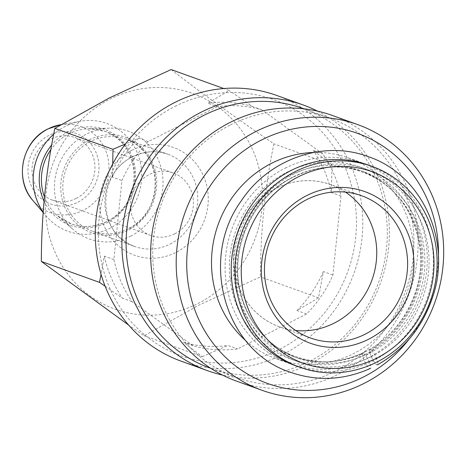 <?xml version="1.0" encoding="UTF-8"?>
<svg xmlns="http://www.w3.org/2000/svg" width="467" height="467" viewBox="0 0 467 467"><rect width="100%" height="100%" fill="white"/><g stroke="black" fill="none" stroke-linecap="round" stroke-linejoin="round"><path stroke-width="0.35" stroke-dasharray="2.33 1.75" d="M370.617 349.964C366.998 348.3 373.752 363.986 376.997 364.785C380.623 366.467 373.857 350.758 370.617 349.964L370.039 349.976M363.425 353.601C366.659 354.389 373.431 370.103 369.806 368.422C366.572 367.634 359.8 351.931 363.425 353.601L362.882 353.595M370.349 368.434L369.806 368.422M285.197 168.161A106.727 100.347 -70.2 0 1 362.322 162.895A106.727 100.347 -70.2 0 1 427.247 256.412A106.727 100.347 -70.2 0 1 367.155 358.469A106.727 100.347 -70.2 0 1 290.036 363.735A106.727 100.347 -70.2 0 1 225.112 270.218A106.727 100.347 -70.2 0 1 285.197 168.161M245.805 340.7A106.727 100.347 109.8 0 0 276.458 358.854A106.727 100.347 109.8 0 0 353.583 353.583A106.727 100.347 109.8 0 0 413.669 251.526A106.727 100.347 109.8 0 0 348.75 158.009A106.727 100.347 109.8 0 0 313.561 152.464M368.445 165.096A106.727 100.347 -70.2 0 1 433.364 258.613A106.727 100.347 -70.2 0 1 373.279 360.67A106.727 100.347 -70.2 0 1 296.154 365.941M295.687 330.502A75.584 71.066 -70.2 0 1 279.564 326.865A75.584 71.066 -70.2 0 1 233.588 260.639A75.584 71.066 -70.2 0 1 276.137 188.364A75.584 71.066 -70.2 0 1 330.753 184.634A75.584 71.066 -70.2 0 1 345.498 192.112M276.12 188.335A75.613 71.089 109.8 0 0 239.676 288.863A75.613 71.089 109.8 0 0 334.185 323.158A75.613 71.089 109.8 0 0 370.629 222.631A75.613 71.089 109.8 0 0 276.12 188.335M438.408 257.924A132.891 124.946 -70.2 0 1 409.232 338.995M332.212 115.419A141.197 132.756 -70.2 0 1 418.099 239.145A141.197 132.756 -70.2 0 1 338.61 374.16A141.197 132.756 -70.2 0 1 236.576 381.13M230.389 124.969A137.876 129.633 -70.2 0 1 330.023 118.163A137.876 129.633 -70.2 0 1 413.89 238.976A137.876 129.633 -70.2 0 1 336.269 370.816A137.876 129.633 -70.2 0 1 236.635 377.622A137.876 129.633 -70.2 0 1 152.767 256.809A137.876 129.633 -70.2 0 1 230.389 124.969M303.404 108.583A137.876 129.633 -70.2 0 1 387.271 229.396A137.876 129.633 -70.2 0 1 309.65 361.236A137.876 129.633 -70.2 0 1 210.022 368.043M317.519 111.128A141.197 132.756 -70.2 0 1 389.332 236.88A141.197 132.756 -70.2 0 1 309.86 363.816A141.197 132.756 -70.2 0 1 222.52 375.077M276.849 95.496A141.197 132.756 -70.2 0 1 362.742 219.216A141.197 132.756 -70.2 0 1 283.247 354.237A141.197 132.756 -70.2 0 1 181.214 361.201M175.137 106.336A136.212 128.069 -70.2 0 1 345.393 168.114A136.212 128.069 -70.2 0 1 279.739 349.217A136.212 128.069 -70.2 0 1 109.482 287.433A136.212 128.069 -70.2 0 1 175.137 106.336M76.244 198.387A33.221 31.236 -70.2 0 1 52.234 200.028A33.221 31.236 -70.2 0 1 32.025 170.916A33.221 31.236 -70.2 0 1 50.728 139.148A33.221 31.236 -70.2 0 1 74.738 137.508A33.221 31.236 -70.2 0 1 94.947 166.614A33.221 31.236 -70.2 0 1 76.244 198.387M174.716 233.827A33.221 31.236 -70.2 0 1 150.713 235.467A33.221 31.236 -70.2 0 1 130.503 206.361A33.221 31.236 -70.2 0 1 149.207 174.588A33.221 31.236 -70.2 0 1 173.216 172.948A33.221 31.236 -70.2 0 1 193.426 202.059A33.221 31.236 -70.2 0 1 174.716 233.827M43.174 212.135A57.307 53.886 109.8 0 0 46.356 216.256A57.307 53.886 109.8 0 0 109.447 228.48A57.307 53.886 109.8 0 0 139.726 159.936A57.307 53.886 109.8 0 0 80.552 121.245A57.307 53.886 109.8 0 0 65.438 126.294A57.307 53.886 109.8 0 0 53.67 134.239M130.737 236.144A57.307 53.886 109.8 0 0 161.915 171.447A57.307 53.886 109.8 0 0 109.453 128.145A57.307 53.886 109.8 0 0 86.728 133.959A57.307 53.886 109.8 0 0 73.021 229.361A57.307 53.886 109.8 0 0 130.737 236.144M197.99 303.527A114.619 107.766 109.8 0 0 253.237 151.133A114.619 107.766 109.8 0 0 109.967 99.15A114.619 107.766 109.8 0 0 54.721 251.538A114.619 107.766 109.8 0 0 197.99 303.527M171.103 69.571C200.903 92.694 235.17 117.445 273.884 143.836C265.028 186.508 260.533 230.867 260.399 276.908L198.93 305.114L144.128 335.72L128.612 325.055M217.313 106.645L148.267 141.565A122.926 115.577 109.8 0 0 121.916 180.536L113.901 259.559A122.926 115.577 109.8 0 0 132.038 301.664L193.075 345.767A122.926 115.577 109.8 0 0 237.557 348.907L306.609 313.982A122.926 115.577 109.8 0 0 332.959 275.016L340.968 195.994A122.926 115.577 109.8 0 0 322.837 153.888L261.8 109.786A122.926 115.577 109.8 0 0 217.313 106.645L207.733 103.195L229.244 90.499L223.775 88.532M306.609 313.982L297.024 310.537L318.541 297.835L323.374 271.566L332.959 275.016M318.541 297.835L260.399 276.908M340.968 195.994L331.389 192.544L332.025 164.763L273.884 143.836M332.025 164.763L313.252 150.438L322.837 153.888M261.8 109.786L252.215 106.336L229.244 90.499M148.267 141.565L138.681 138.121L125.436 143.97M112.745 163.894L112.331 177.086L121.916 180.536M113.901 259.559L104.322 256.109L101.059 274.368M105.133 286.248L122.459 298.215L132.038 301.664M193.075 345.767L183.496 342.317L202.269 356.648L144.128 335.72M202.269 356.648L227.978 345.457L237.557 348.907M183.496 342.317A122.926 115.577 109.8 0 0 227.978 345.457M104.322 256.109A122.926 115.577 109.8 0 0 122.459 298.215M138.681 138.121A122.926 115.577 109.8 0 0 112.331 177.086M252.215 106.336A122.926 115.577 109.8 0 0 207.733 103.195M331.389 192.544A122.926 115.577 109.8 0 0 313.252 150.438M297.024 310.537A122.926 115.577 109.8 0 0 323.374 271.566M44.453 196.8A49.239 46.291 109.8 0 0 57.359 215.672A49.239 46.291 109.8 0 0 106.943 221.498A49.239 46.291 109.8 0 0 133.731 165.913A49.239 46.291 109.8 0 0 88.66 128.711A49.239 46.291 109.8 0 0 69.134 133.708A49.239 46.291 109.8 0 0 50.839 149.656M365.194 351.82A98.841 92.927 -70.2 0 1 293.772 356.695A98.841 92.927 -70.2 0 1 233.646 270.089A98.841 92.927 -70.2 0 1 289.295 175.58A98.841 92.927 -70.2 0 1 360.717 170.7A98.841 92.927 -70.2 0 1 420.837 257.305A98.841 92.927 -70.2 0 1 365.194 351.82M365.404 354.395A102.162 96.05 -70.2 0 1 237.709 308.062A102.162 96.05 -70.2 0 1 286.954 172.235A102.162 96.05 -70.2 0 1 414.643 218.568A102.162 96.05 -70.2 0 1 365.404 354.395M293.288 177.016A98.841 92.927 -70.2 0 1 364.709 172.136A98.841 92.927 -70.2 0 1 424.83 258.741A98.841 92.927 -70.2 0 1 369.187 353.256A98.841 92.927 -70.2 0 1 297.765 358.131A98.841 92.927 -70.2 0 1 237.639 271.531A98.841 92.927 -70.2 0 1 293.288 177.016M371.528 356.601A102.162 96.05 -70.2 0 1 243.832 310.263A102.162 96.05 -70.2 0 1 293.072 174.436A102.162 96.05 -70.2 0 1 420.767 220.774A102.162 96.05 -70.2 0 1 371.528 356.601M77.884 202.193A37.494 35.253 109.8 0 0 95.957 152.341A37.494 35.253 109.8 0 0 49.088 135.337A37.494 35.253 109.8 0 0 31.015 185.189A37.494 35.253 109.8 0 0 77.884 202.193M32.947 200.547A45.684 42.952 109.8 0 0 83.237 210.29A45.684 42.952 109.8 0 0 107.375 155.651A45.684 42.952 109.8 0 0 60.208 124.812M44.05 201.172A50.885 47.844 109.8 0 0 106.978 222.753A50.885 47.844 109.8 0 0 131.507 155.102A50.885 47.844 109.8 0 0 67.902 132.021A50.885 47.844 109.8 0 0 51.656 145.027M89.279 139.878A50.664 47.634 109.8 0 0 64.86 207.243A50.664 47.634 109.8 0 0 128.186 230.219A50.664 47.634 109.8 0 0 152.604 162.86A50.664 47.634 109.8 0 0 89.279 139.878M90.452 141.554A49.006 46.075 109.8 0 0 62.858 188.411A49.006 46.075 109.8 0 0 92.67 231.352A49.006 46.075 109.8 0 0 128.081 228.929A49.006 46.075 109.8 0 0 155.669 182.072A49.006 46.075 109.8 0 0 125.862 139.137A49.006 46.075 109.8 0 0 90.452 141.554M170.134 244.066A49.006 46.075 109.8 0 0 197.722 197.208A49.006 46.075 109.8 0 0 167.91 154.268A49.006 46.075 109.8 0 0 132.5 156.69A49.006 46.075 109.8 0 0 104.912 203.548A49.006 46.075 109.8 0 0 134.724 246.488A49.006 46.075 109.8 0 0 170.134 244.066M131.974 150.24A57.307 53.886 109.8 0 0 104.351 226.437A57.307 53.886 109.8 0 0 175.983 252.431A57.307 53.886 109.8 0 0 203.606 176.234A57.307 53.886 109.8 0 0 131.974 150.24M370.039 349.97C417.702 325.353 437.287 255.122 407.948 209.718C396.892 191.832 381.784 179.351 362.614 172.265C317.84 154.711 261.076 182.755 243.774 231.854C223.722 281.216 249.396 341.395 296.23 356.7C318.406 364.371 340.624 363.338 362.882 353.583M109.453 128.145L88.66 128.711L104.643 131.262C142.505 142.272 144.291 204.99 106.762 221.463C95.023 227.172 83.202 227.984 71.305 223.891L57.359 215.672L73.021 229.361M362.322 162.895L348.75 158.009M293.772 356.695C317.706 364.908 341.435 363.279 364.972 351.814C400.937 334.29 424.398 291.589 420.318 250.948C415.402 211.615 395.531 184.862 360.717 170.7L364.709 172.136C340.776 163.929 317.04 165.552 293.51 177.016C251.631 197.086 227.937 251.275 241.451 296.16C250.662 326.497 269.43 347.156 297.765 358.131L293.772 356.695M310.432 337.974L279.564 326.865M330.023 118.163L304.145 108.852M150.713 235.467L52.234 200.028M60.949 124.683L80.552 121.245M127.97 228.929C116.283 234.615 104.515 235.421 92.67 231.352L134.724 246.488C97.504 235.952 95.612 173.094 133.06 156.696C144.665 151.063 156.282 150.251 167.91 154.268L125.862 139.137C163.549 150.088 165.336 212.532 127.97 228.929M43.145 212.497L46.356 216.256M173.216 172.948L74.738 137.508M236.635 377.622L210.763 368.305M361.621 195.743L330.753 184.634M290.036 363.735L276.458 358.854"/><path stroke-width="0.7" d="M376.997 364.785L377.569 364.78C404.475 349.392 422.904 326.626 432.856 296.487C451.98 240.301 421.683 174.366 368.235 156.638C323.613 139.703 268.735 158.949 241.246 200.892C198.662 259.167 224.901 351.423 290.602 372.327C317.315 381.527 343.899 380.226 370.349 368.44M313.561 152.464A106.727 100.347 109.8 0 0 271.625 163.275A106.727 100.347 109.8 0 0 245.805 340.7M295.045 171.704A106.727 100.347 -70.2 0 1 372.17 166.439A106.727 100.347 -70.2 0 1 437.094 259.956A106.727 100.347 -70.2 0 1 377.003 362.013A106.727 100.347 -70.2 0 1 299.884 367.284A106.727 100.347 -70.2 0 1 234.959 273.761A106.727 100.347 -70.2 0 1 295.045 171.704M299.884 367.284L296.154 365.941A106.727 100.347 -70.2 0 1 231.235 272.424A106.727 100.347 -70.2 0 1 291.32 170.367A106.727 100.347 -70.2 0 1 368.445 165.096L372.17 166.439M298.559 176.724A101.748 95.665 -70.2 0 1 425.729 222.87A101.748 95.665 -70.2 0 1 376.688 358.148A101.748 95.665 -70.2 0 1 249.518 311.997A101.748 95.665 -70.2 0 1 298.559 176.724M368.556 339.264A80.563 75.747 -70.2 0 1 267.854 302.721A80.563 75.747 -70.2 0 1 306.691 195.609A80.563 75.747 -70.2 0 1 407.387 232.146A80.563 75.747 -70.2 0 1 368.556 339.264M365.048 334.244A75.584 71.066 -70.2 0 1 310.432 337.974A75.584 71.066 -70.2 0 1 264.456 271.747A75.584 71.066 -70.2 0 1 307.006 199.473A75.584 71.066 -70.2 0 1 361.621 195.743A75.584 71.066 -70.2 0 1 407.598 261.969A75.584 71.066 -70.2 0 1 365.048 334.244M345.498 192.112A75.584 71.066 -70.2 0 1 376.46 259.599A75.584 71.066 -70.2 0 1 334.179 323.135A75.584 71.066 -70.2 0 1 295.687 330.502M409.232 338.995A132.891 124.946 -70.2 0 1 363.63 376.91A132.891 124.946 -70.2 0 1 197.523 316.638A132.891 124.946 -70.2 0 1 261.578 139.948A132.891 124.946 -70.2 0 1 438.408 257.924M255.729 131.589A141.197 132.756 -70.2 0 1 357.763 124.619A141.197 132.756 -70.2 0 1 443.65 248.339A141.197 132.756 -70.2 0 1 364.155 383.354A141.197 132.756 -70.2 0 1 262.127 390.324A141.197 132.756 -70.2 0 1 176.234 266.604A141.197 132.756 -70.2 0 1 255.729 131.589M262.127 390.324L236.576 381.13A141.197 132.756 -70.2 0 1 150.683 257.41A141.197 132.756 -70.2 0 1 230.178 122.389A141.197 132.756 -70.2 0 1 332.212 115.419L357.763 124.619M210.763 368.305L210.022 368.043A137.876 129.633 -70.2 0 1 126.154 247.23A137.876 129.633 -70.2 0 1 203.775 115.39A137.876 129.633 -70.2 0 1 303.404 108.583L304.145 108.852M222.52 375.077A141.197 132.756 -70.2 0 1 207.833 370.786A141.197 132.756 -70.2 0 1 121.94 247.061A141.197 132.756 -70.2 0 1 201.435 112.045A141.197 132.756 -70.2 0 1 303.468 105.075A141.197 132.756 -70.2 0 1 317.519 111.128M207.833 370.786L181.214 361.201A141.197 132.756 -70.2 0 1 95.326 237.481A141.197 132.756 -70.2 0 1 174.821 102.466A141.197 132.756 -70.2 0 1 276.849 95.496L303.468 105.075M128.612 325.055L41.341 261.45C41.458 215.631 45.953 171.272 54.832 128.378L109.64 97.778L171.103 69.571L223.775 88.532M53.67 134.239A57.307 53.886 109.8 0 0 43.174 212.135M125.436 143.97L112.973 149.306L54.832 128.378M112.973 149.306L112.745 163.894M101.059 274.368L99.483 282.377L41.341 261.45M99.483 282.377L105.133 286.248M50.839 149.656A49.239 46.291 109.8 0 0 44.453 196.8M32.947 200.547C13.782 179.696 21.972 140.888 48.002 128.88L60.208 124.812A45.684 42.952 109.8 0 0 48.159 128.834A45.684 42.952 109.8 0 0 32.947 200.547L43.145 212.497M51.656 145.027A50.885 47.844 109.8 0 0 44.05 201.172M60.208 124.812L60.949 124.683"/></g></svg>
